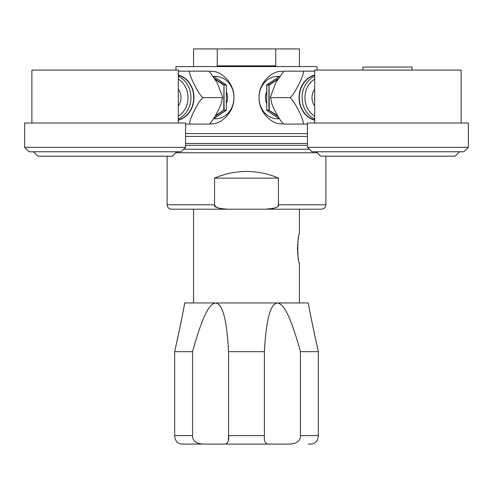 <?xml version="1.0" encoding="UTF-8"?>
<svg xmlns="http://www.w3.org/2000/svg" width="493" height="493" viewBox="0 0 493 493"><rect width="100%" height="100%" fill="white"/><g stroke="black" fill="none" stroke-linecap="round" stroke-linejoin="round"><path stroke-width="0.74" d="M299.424 66.567L299.424 48.924L193.576 48.924L193.576 66.567M275.753 48.924L275.753 65.859L217.247 65.859L217.247 48.924M175.939 70.092L175.939 66.567L317.061 66.567L317.061 70.092M307.466 133.597L185.534 133.597M209.519 71.442L211.22 71.349C220.932 70.567 234.335 82.855 233.959 97.614C234.335 112.367 220.932 124.661 211.22 123.872L209.519 123.78M283.481 123.78L281.78 123.872C272.068 124.661 258.665 112.373 259.041 97.614C258.665 82.855 272.068 70.567 281.78 71.349L283.481 71.442M307.466 136.419L185.534 136.419M185.534 143.475L307.466 143.475M185.534 145.324L307.466 145.324M183.673 149.219L309.327 149.219M175.736 152.75L317.264 152.75M214.572 204.786L167.115 204.786C167.38 207.467 168.846 208.94 171.527 209.198L228.099 209.198C218.097 208.576 213.586 207.103 214.572 204.786L214.572 178.152L278.428 178.152C268.648 173.782 258.005 171.552 246.5 171.447C234.995 171.552 224.352 173.782 214.572 178.152M278.428 178.152L278.428 204.786C279.414 207.103 274.903 208.576 264.901 209.198L228.099 209.198M214.738 205.55L216.612 207.319M220.032 208.502L226.595 209.18M266.405 209.18L273.56 208.366M274.139 208.206L274.632 208.058M275.414 207.775L275.907 207.559M277.99 206.019L278.237 205.606M278.428 204.786L325.885 204.786C325.62 207.467 324.154 208.94 321.473 209.198L264.901 209.198M193.576 302.949L193.576 209.198L299.424 209.198L299.424 234.052C297.297 233.103 297.297 263.835 299.424 262.886L299.424 302.949M298.647 237.287L298.45 238.248M298.259 239.315L298.068 240.455M297.895 241.712L297.747 242.975M297.618 244.325L297.532 245.68M297.47 247.172L297.47 249.809M297.532 251.257L297.618 252.613M297.747 253.957L297.895 255.226M298.074 256.496L298.259 257.629M298.45 258.689L298.647 259.651M213.814 118.677A21.168 18.333 -90 0 0 233.959 97.614A21.168 18.333 -90 0 0 213.814 76.544M226.33 91.562A13.761 11.918 90 0 1 227.544 97.614A13.761 11.918 90 0 1 226.33 103.666M279.186 76.544A21.168 18.333 90 0 0 259.041 97.614A21.168 18.333 90 0 0 279.186 118.677M266.67 103.666A13.761 11.918 -90 0 1 265.456 97.614A13.761 11.918 -90 0 1 266.67 91.562M277.602 79.496L269.283 85.042L266.83 84.802L279.531 76.329M277.997 78.812L269.018 84.802L269.283 110.179L266.707 110.179L266.707 85.042L279.549 76.304M266.768 84.858L266.707 110.179M266.768 110.364L279.549 118.918M215.398 115.732L223.717 110.179L226.17 110.426L213.469 118.893M215.398 79.496L223.717 85.042L226.33 85.042L226.33 110.179L224.105 110.179L223.982 84.802L223.717 110.179L224.105 110.179L214.997 116.416M362.928 70.092L362.928 67.06L411.969 67.06L411.969 70.092M184.062 306.634L184.758 302.949L215.626 302.949C219.145 303.934 226.034 305.863 228.592 351.669L264.408 351.669C266.966 305.882 273.855 303.928 277.374 302.949C281.263 303.934 287.789 305.863 300.434 351.669L318.349 351.669C308.254 305.882 308.618 303.928 308.242 302.949L308.723 305.5M184.758 302.949C184.376 303.934 184.746 305.863 174.651 351.669L192.566 351.669C205.205 305.882 211.737 303.928 215.626 302.949L308.242 302.949M308.242 444.076L311.57 444.076C315.656 443.509 317.917 440.687 318.349 435.609L300.434 435.609C300.52 440.687 297.094 443.509 290.167 444.076L267.909 444.076C265.061 443.509 263.897 440.687 264.408 435.609L228.592 435.609L228.592 351.669M264.408 351.669L264.408 435.609M300.434 435.609L300.434 351.669M184.758 444.076L181.43 444.076L184.758 444.076M202.833 444.076L181.43 444.076C177.344 443.509 175.083 440.687 174.651 435.609L174.651 351.669L174.651 435.609L192.566 435.609C192.48 440.687 195.906 443.509 202.833 444.076L267.909 444.076M283.9 444.076L209.1 444.076L283.9 444.076M316.944 345.439L318.349 351.669L318.349 435.609M309.271 308.371L309.438 309.222M309.555 309.844L309.715 310.658M309.9 311.619L310.079 312.531M310.294 313.634L310.498 314.688M310.75 315.951L310.984 317.122M311.274 318.577L312.901 326.588M313.369 328.837L313.696 330.396M314.349 333.496L316.857 345.045M228.364 440.021L228.592 435.609C229.103 440.687 227.939 443.509 225.091 444.076M192.566 351.669L192.566 435.609M175.403 348.354L176.056 345.414M177.012 341.094L178.287 335.191M178.799 332.8L179.304 330.39M179.631 328.843L180.099 326.582M180.438 324.918L180.832 323.014M181.128 321.547L181.461 319.902M181.726 318.577L182.016 317.122M182.25 315.958L182.502 314.676M182.706 313.653L182.928 312.519M183.1 311.619L183.285 310.664M183.451 309.826L183.562 309.222M183.753 308.242L183.864 307.65M31.885 123.016L31.885 70.092L178.3 70.092L178.3 123.016M174.756 123.016L185.534 123.016L185.534 147.358L24.65 147.358L24.65 123.016L174.756 123.016M185.534 147.358L181.122 151.77L29.062 151.77L24.65 147.358M176.716 151.77L172.304 156.182L37.881 156.182L33.469 151.77M178.3 89.264A12.701 11 90 0 1 181.011 97.614A12.701 11 90 0 1 178.3 105.958M178.3 75.263A22.931 19.862 90 0 1 193.718 97.614A22.931 19.862 90 0 1 178.3 119.965M178.3 75.25A22.931 19.862 90 0 1 193.749 97.614A22.931 19.862 90 0 0 178.3 75.25A22.931 19.862 90 0 1 193.743 97.614A22.931 19.862 90 0 1 178.3 119.972A22.931 19.862 -90 0 0 193.743 97.614A22.931 19.862 90 0 1 178.3 119.972M178.3 120.23A23.183 20.077 -90 0 0 193.971 97.614A23.183 20.077 -90 0 0 178.3 74.991M178.3 71.152L189.756 71.152C187.58 72.508 199.455 96.252 202.987 97.614L222.411 97.614L222.479 96.696L217.216 82.836L209.18 71.152L189.756 71.152M185.534 124.076L189.756 124.076C189.386 120.914 192.122 114.203 197.97 103.937C200.152 100.547 201.828 98.44 202.987 97.614M189.756 124.076L209.18 124.076C211.386 123.028 218.072 111.997 221.104 103.931L222.411 97.614M314.7 123.016L314.7 70.092L461.115 70.092L461.115 123.016M307.466 123.016L468.35 123.016L468.35 147.358L307.466 147.358L307.466 123.016M468.35 147.358L463.938 151.77L311.878 151.77L307.466 147.358M459.531 151.77L455.119 156.182L320.696 156.182L316.284 151.77M314.7 105.958A12.701 11 -90 0 1 311.989 97.614A12.701 11 -90 0 1 314.7 89.264M314.7 119.965A22.931 19.862 -90 0 1 299.282 97.614A22.931 19.862 -90 0 1 314.7 75.263M314.7 119.972A22.931 19.862 -90 0 1 299.251 97.614A22.931 19.862 -90 0 1 314.7 75.25A22.931 19.862 -90 0 0 299.251 97.614A22.931 19.862 90 0 0 314.7 119.972A22.931 19.862 -90 0 1 299.251 97.614A22.931 19.862 -90 0 1 314.7 75.25M314.7 74.991A23.183 20.077 90 0 0 299.029 97.614A23.183 20.077 90 0 0 314.7 120.23M307.466 124.076L303.238 124.076C303.596 120.877 300.859 114.166 295.03 103.943C292.848 100.554 291.178 98.44 290.013 97.614C293.545 96.258 305.42 72.508 303.244 71.152L314.7 71.152M303.244 71.152L283.82 71.152L275.784 82.836L270.521 96.696L270.589 97.614L290.013 97.614M303.238 124.076L283.82 124.076C281.645 123.065 274.946 112.04 271.896 103.931L270.589 97.614M266.707 85.042L268.895 85.042L268.895 110.179L277.602 115.732M279.531 118.893L266.83 110.426L269.018 110.426L278.003 116.416M214.997 78.812L223.982 84.802L226.17 84.802L213.469 76.329M178.3 116.095A20.817 18.025 -90 0 0 188.036 97.614A20.817 18.025 -90 0 0 178.3 79.126M178.3 118.973A22.931 19.862 -90 0 0 190.927 97.614A22.931 19.862 -90 0 0 178.3 76.255M314.7 79.126A20.817 18.025 90 0 0 304.964 97.614A20.817 18.025 90 0 0 314.7 116.095M314.7 76.255A22.931 19.862 90 0 0 302.073 97.614A22.931 19.862 90 0 0 314.7 118.973M167.115 204.786L167.115 156.182M325.885 204.786L325.885 156.182M213.451 76.304L226.33 85.042L226.33 110.179L213.451 118.918M222.479 96.696L222.479 98.526M270.521 98.526L270.521 96.696"/></g></svg>
